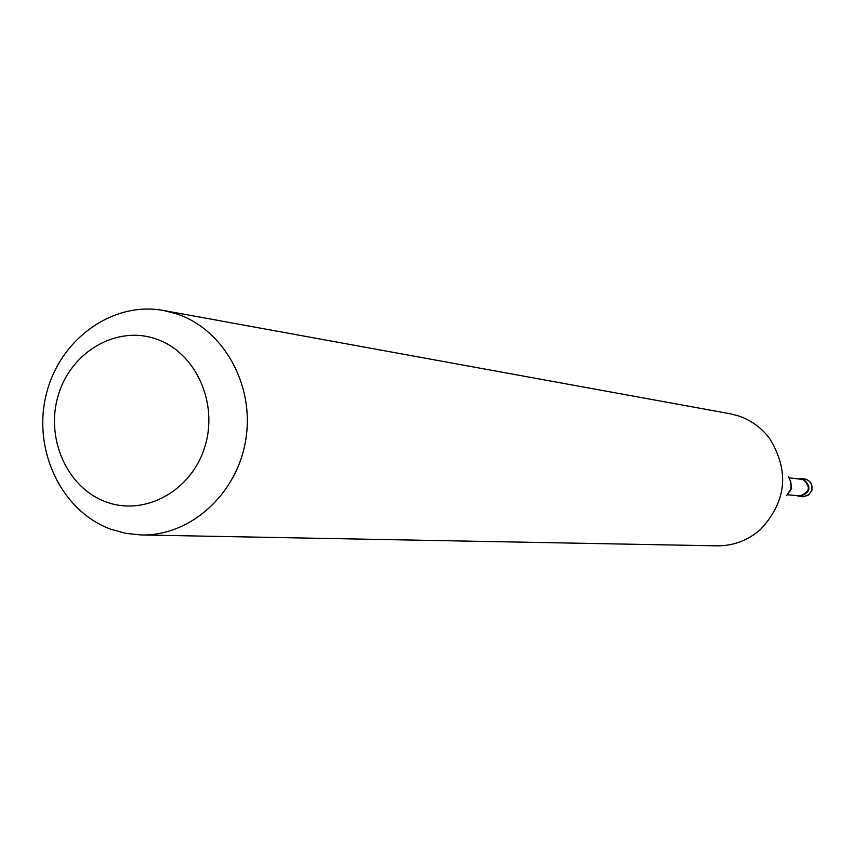 <?xml version="1.0" encoding="UTF-8"?>
<svg xmlns="http://www.w3.org/2000/svg" width="855" height="855" viewBox="0 0 855 855"><rect width="100%" height="100%" fill="white"/><g stroke="black" fill="none" stroke-linecap="round" stroke-linejoin="round"><path stroke-width="1.28" d="M798.26 478.811L803.208 478.96C811.833 486.826 810.647 492.651 799.671 496.445L796.582 495.569M789.165 477.806L803.027 479.527C811.074 486.869 809.963 492.32 799.714 495.847L787.466 494.767M788.417 476.695L790.822 481.899L791.099 486.709L790.49 489.541L786.525 495.697M163.647 310.504L730.17 413.777L738.474 415.893C751.085 420.158 761.484 427.714 769.682 438.562C789.571 471.126 786.547 501.393 760.597 529.373C747.954 540.446 733.408 545.928 716.971 545.843L141.214 534.963L125.813 533.37L110.872 529.245C61.646 511.365 32.543 450.382 46.074 395.149C59.016 339.766 112.197 300.885 163.647 310.504L176.878 313.945C223.828 329.538 254.801 385.413 245.77 439.716C237.177 494.105 190.398 536.213 141.214 534.963M155.973 338.943C195.474 352.068 218.72 402.833 204.847 446.759C191.552 490.888 144.912 516.538 106.063 501.906C67.021 487.938 44.973 437.963 58.386 394.882C71.222 351.608 116.654 325.167 155.973 338.943M811.833 490.514C812.945 484.293 810.433 480.425 804.288 478.886L806.041 479.27C810.893 481.461 812.742 485.223 811.577 490.556L808.755 494.735L803.369 496.734L808.253 495.248L811.823 490.546M790.544 480.884L791.612 488.483L789.432 492.01M799.671 496.445L802.514 496.691M801.456 478.565L804.288 478.886"/></g></svg>
